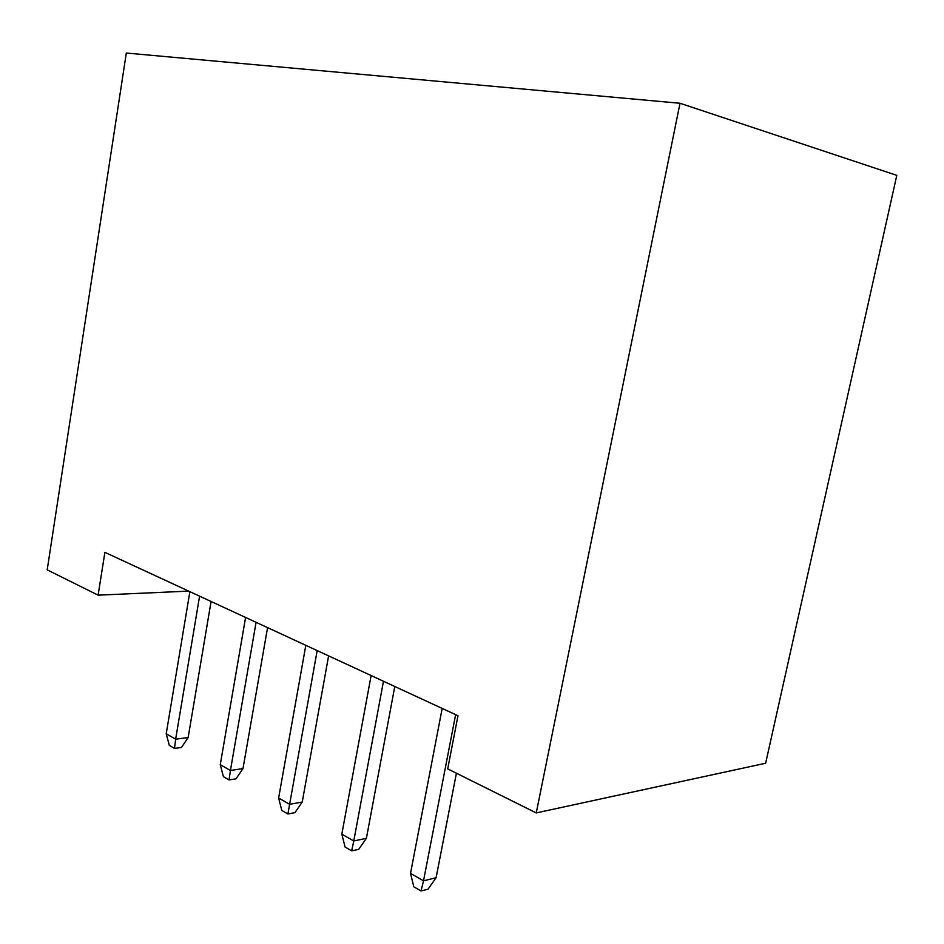 <?xml version="1.0" encoding="UTF-8"?>
<svg xmlns="http://www.w3.org/2000/svg" width="944" height="944" viewBox="0 0 944 944"><rect width="100%" height="100%" fill="white"/><g stroke="black" fill="none" stroke-linecap="round" stroke-linejoin="round"><path stroke-width="1.42" d="M98.117 595.157L104.89 552.346L457.982 715.741L447.704 768.9L536.251 812.914L765.643 763.248L896.8 175.36L679.999 103.262L126.319 53.041L47.2 569.846L98.117 595.157L188.682 591.121M536.251 812.914L679.999 103.262M455.633 714.655L423.526 880.823L436.093 877.731L428.01 889.201L421.024 890.959L423.526 880.823L410.522 873.389L442.17 708.425M436.093 877.731L456.412 773.23M421.024 890.959L413.814 886.794L410.522 873.389M383.465 681.261L353.776 840.962L366.39 838.319L358.696 849.352L351.687 850.863L353.776 840.962L341.834 834.142L371.122 675.55M366.39 838.319L394.781 686.5M351.687 850.863L345.079 847.039L341.834 834.142M317.172 650.581L289.619 804.312L302.233 802.058L294.917 812.678L287.908 813.976L289.619 804.312L278.622 798.022L305.821 645.33M302.233 802.058L328.606 655.868M287.908 813.976L281.808 810.448L278.622 798.022M256.084 622.308L230.43 770.481L242.997 768.569L236.024 778.824L229.038 779.921L230.43 770.481L220.259 764.675L245.593 617.459M242.997 768.569L267.565 627.63M229.038 779.921L223.398 776.664L220.259 764.675M199.597 596.171L175.643 739.176L188.139 737.559L181.472 747.459L174.522 748.391L175.643 739.176L166.215 733.783L189.886 591.676M188.139 737.559L211.09 601.493M174.522 748.391L169.295 745.371L166.215 733.783"/></g></svg>
